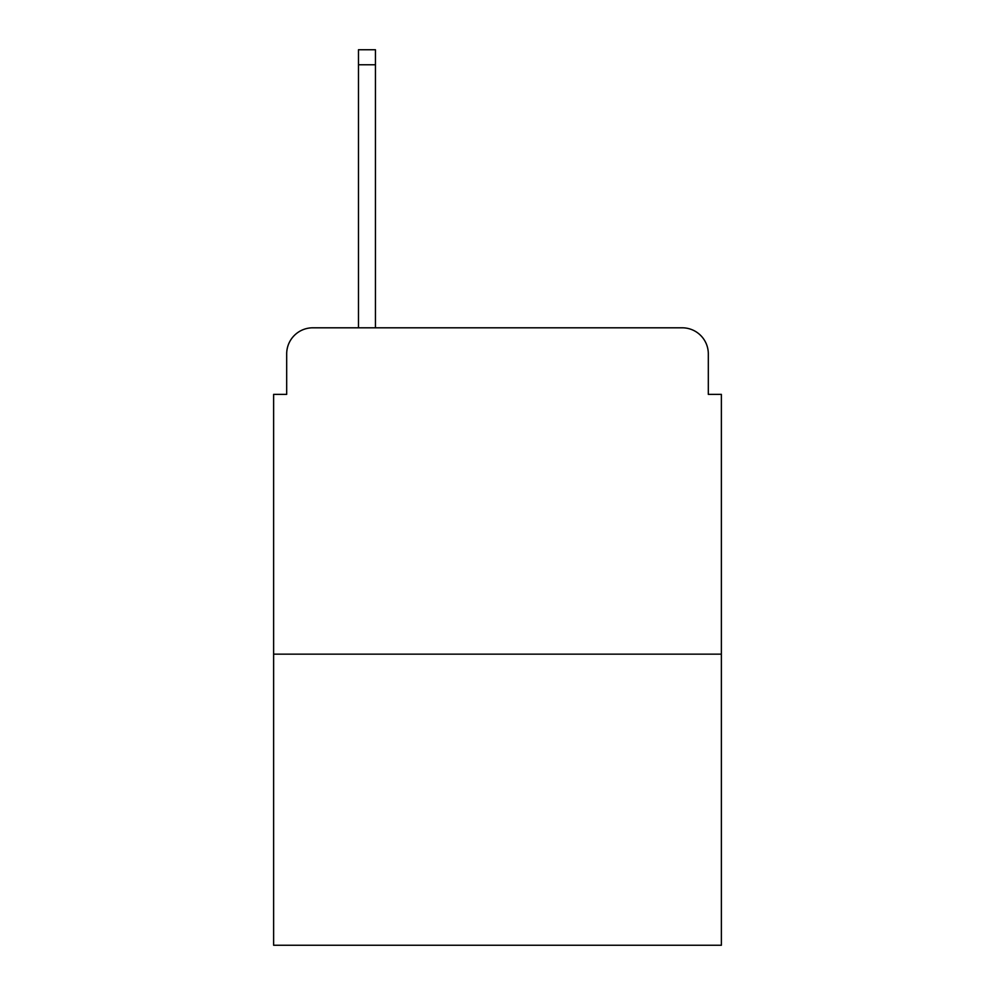 <?xml version="1.0" encoding="UTF-8"?>
<svg xmlns="http://www.w3.org/2000/svg" width="995" height="995" viewBox="0 0 995 995"><rect width="100%" height="100%" fill="white"/><g stroke="black" fill="none" stroke-linecap="round" stroke-linejoin="round"><path stroke-width="1.49" d="M286.684 353.909L286.684 394.368L286.684 353.909A26.106 26.106 0 0 1 312.791 327.803L358.474 327.803L358.474 49.75L375.451 49.75L375.451 327.803L682.209 327.803L312.791 327.803M721.375 654.15L273.625 654.15L273.625 945.25L721.375 945.25L721.375 394.368L708.316 394.368L708.316 353.909A26.106 26.106 0 0 0 682.209 327.803M273.625 654.15L273.625 394.368L286.684 394.368M708.316 394.368L708.316 353.909M358.474 64.762L375.451 64.762"/></g></svg>
